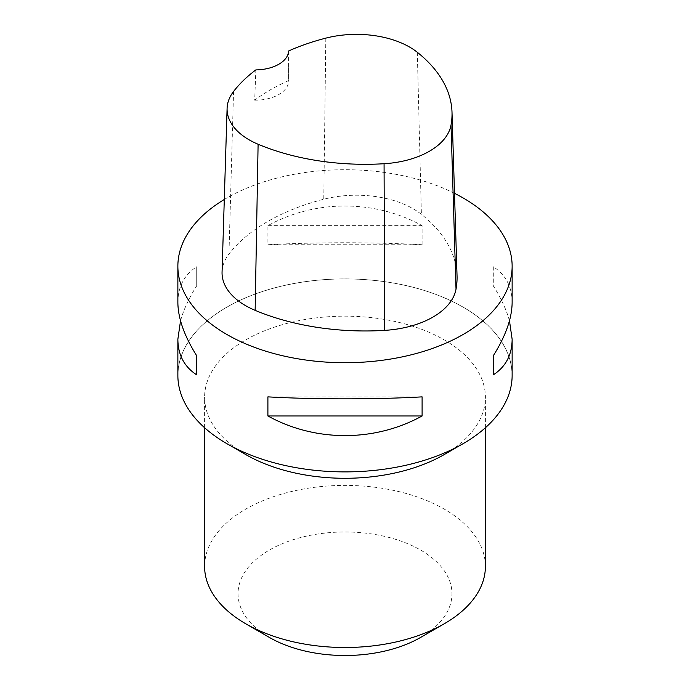 <?xml version="1.0" encoding="UTF-8"?>
<svg xmlns="http://www.w3.org/2000/svg" width="690" height="690" viewBox="0 0 690 690"><rect width="100%" height="100%" fill="white"/><g stroke="black" fill="none" stroke-linecap="round" stroke-linejoin="round"><path stroke-width="0.52" stroke-dasharray="3.45 2.59" d="M177.865 375.395A167.135 96.496 180 0 1 281.037 286.238A167.135 96.496 180 0 1 463.188 307.162A167.135 96.496 180 0 1 512.135 375.395M226.863 443.601A167.075 96.462 0 0 0 463.43 443.429A167.075 96.462 0 0 0 463.042 307.128A167.075 96.462 0 0 0 226.958 307.128A167.075 96.462 0 0 0 226.57 443.429A167.075 96.462 0 0 0 226.863 443.601M224.293 199.479A167.135 96.496 180 0 1 454.494 193.312M422.099 244.743L422.099 225.639C374.653 199.47 315.347 199.47 267.901 225.639L267.901 244.743C315.347 242.095 374.653 242.095 422.099 244.743L267.901 244.743M512.135 302.367C512.014 286.721 505.736 274.844 493.29 266.737L493.29 285.841C501.052 298.149 506.443 309.801 509.47 320.807M180.53 320.807C183.557 309.801 188.948 298.149 196.71 285.841L196.71 266.737C184.264 274.844 177.986 286.721 177.865 302.367M222.059 272.05A80.23 46.316 180 0 1 228.951 254.075A187.197 108.08 180 0 1 323.774 199.238A80.23 46.316 180 0 1 421.392 214.34A187.197 108.08 180 0 1 457.039 275.879M288.601 50.982L288.601 80.601A183.091 105.708 0 0 0 254.688 100.188L255.861 69.897M254.688 100.188A33.431 19.303 0 0 0 288.61 80.894A33.431 19.303 0 0 0 288.601 80.601M267.901 225.639L422.099 225.639M493.29 266.737L493.29 285.841M422.099 396.871L267.901 396.871M196.71 285.841L196.71 266.737M444.524 454.4A140.398 81.058 0 0 0 485.398 397.224A140.398 81.058 0 0 0 345 316.167A140.398 81.058 0 0 0 204.602 397.224A140.398 81.058 0 0 0 245.476 454.4M420.641 637.413A106.967 61.755 0 0 0 420.641 550.077A106.967 61.755 0 0 0 269.359 550.077A106.967 61.755 0 0 0 269.359 637.413M485.398 566.447A140.398 81.058 0 0 0 345 485.389A140.398 81.058 0 0 0 204.602 566.447M417.312 52.285L421.392 214.34M233.556 91.494L228.951 254.075M325.827 38.131L323.774 199.238M288.61 67.654L288.61 80.894M460.101 445.361L463.43 443.429M229.899 445.361L226.57 443.429M485.398 427.748L485.398 397.224M204.602 427.748L204.602 397.224"/><path stroke-width="1.03" d="M509.47 320.807L512.135 339.238L512.135 375.395A167.135 96.496 180 0 1 345 471.891A167.135 96.496 180 0 1 177.865 375.395L177.865 339.238L180.53 320.807M454.494 193.312A167.135 96.496 180 0 1 463.188 197.987A167.135 96.496 180 0 1 512.135 266.219A167.135 96.496 180 0 1 345 362.716A167.135 96.496 180 0 1 177.865 266.219A167.135 96.496 180 0 1 224.293 199.479M267.901 415.975L267.901 396.871C315.347 399.51 374.653 399.51 422.099 396.871L422.099 415.975C374.653 442.135 315.347 442.135 267.901 415.975L422.099 415.975M512.135 339.238C512.014 354.893 505.736 366.77 493.29 374.868L493.29 355.764C505.736 335.935 512.014 318.133 512.135 302.367L512.135 266.219M177.865 266.219L177.865 302.367C177.986 318.133 184.264 335.935 196.71 355.764L196.71 374.868C184.264 366.77 177.986 354.893 177.865 339.238M452.002 112.168L457.039 275.879A187.197 108.08 180 0 1 456.021 289.205A80.23 46.316 180 0 1 384.597 330.381A187.197 108.08 180 0 1 255.145 310.353A80.23 46.316 180 0 1 222.059 272.05L227.096 108.339A75.184 43.41 180 0 1 233.556 91.494A182.16 105.165 180 0 1 255.861 69.897A33.431 19.303 180 0 0 288.601 50.982A182.16 105.165 180 0 1 325.827 38.131A75.184 43.41 180 0 1 417.312 52.285A182.16 105.165 180 0 1 452.002 112.168A182.16 105.165 180 0 1 451.01 125.132A75.184 43.41 180 0 1 384.071 163.728A182.16 105.165 180 0 1 258.103 144.245A75.184 43.41 180 0 1 227.096 108.339M493.29 355.764L493.29 374.868M196.71 374.868L196.71 355.764M229.899 445.361L245.476 454.4A140.398 81.058 0 0 0 245.726 454.546A140.398 81.058 0 0 0 444.524 454.4L460.101 445.361M204.602 427.748L204.602 566.447A140.398 81.058 0 0 0 245.726 623.76L269.359 637.413A106.967 61.755 0 0 0 420.641 637.413L444.274 623.76A140.398 81.058 0 0 0 485.398 566.447L485.398 427.748M269.359 637.413L245.726 623.769A140.398 81.058 0 0 0 245.726 623.769A140.398 81.058 0 0 0 444.274 623.76M451.01 125.132L456.021 289.205M384.071 163.728L384.597 330.381M258.103 144.245L255.145 310.353"/></g></svg>

